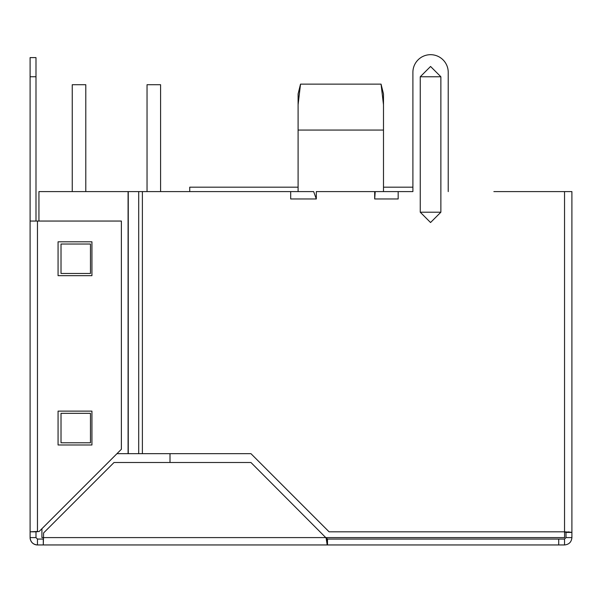 <?xml version="1.0" encoding="UTF-8"?>
<svg xmlns="http://www.w3.org/2000/svg" width="602" height="602" viewBox="0 0 602 602"><rect width="100%" height="100%" fill="white"/><g stroke="black" fill="none" stroke-linecap="round" stroke-linejoin="round"><path stroke-width="0.9" d="M564.578 531.814L564.578 537.594L41.914 537.594L41.914 528.722M170.005 462.502L170.005 453.667M298.095 187.184L189.735 187.184L189.735 191.602M383.489 191.602L383.489 130.062L298.095 130.062L298.095 191.602M564.541 539.061L564.541 544.953L327.503 544.953L327.503 539.061L564.541 539.061L566.008 537.594L566.008 532.424L564.541 531.814L329.083 531.814L250.944 453.667L142.388 453.667L142.388 191.602L290.691 191.602L290.691 198.969L316.313 198.969L316.313 191.602L374.685 191.602L374.685 198.969L398.17 198.969L398.17 191.602L412.897 191.602L412.897 72.345L412.897 187.184L383.489 187.184L383.489 184.242M383.489 130.062L383.489 93.95L381.058 84.129L300.526 84.129L298.095 104.725L298.095 93.95L300.526 84.129L299.134 89.743M298.095 130.062L298.095 104.725M383.489 104.725L381.058 84.129L381.751 86.936M327.089 544.253L326.028 537.594L327.503 539.061L327.089 538.925L327.503 544.953L37.459 544.953A7.359 7.359 0 0 1 30.1 537.594L30.1 57.604L35.992 57.611L30.1 57.619L35.992 57.604L35.992 221.047L30.1 221.039L30.1 244.6M37.459 539.061L37.459 544.953C32.997 544.509 30.536 542.056 30.1 537.594L35.992 537.594L37.459 539.061L43.284 539.061L43.284 544.953L43.607 532.913L114.019 462.502L250.944 462.502L327.089 538.925M558.716 539.061L558.716 544.953M566.008 537.594L571.9 537.594C571.464 542.056 569.01 544.509 564.541 544.953M43.284 539.061L43.6 537.992M571.9 537.594L571.9 191.602L564.541 191.602L564.541 531.814L571.9 532.424L568.19 531.875M37.459 221.047L121.378 221.047L121.378 449.25L39.153 531.483L35.992 531.814L30.1 531.814L37.459 531.483L37.459 221.047L30.1 221.047M35.992 531.814L35.992 537.594M564.541 531.814L566.008 532.424L571.9 532.424M571.9 394.777L571.9 394.363M91.933 444.983L91.933 411.121L58.07 411.121L58.07 444.983L91.933 444.983M91.933 275.671L91.933 241.808L58.07 241.808L58.07 275.671L91.933 275.671M36.805 531.506L37.459 531.483M493.866 191.602L564.541 191.602M420.256 76.763L420.256 212.213L430.55 222.522L440.867 212.213L440.867 76.763L430.565 66.461L420.256 76.763L440.867 76.763M412.897 72.345A17.669 17.669 0 0 1 430.558 54.684A17.669 17.669 0 0 1 448.227 72.345L448.227 191.602L448.227 72.345M398.17 191.602L375.212 191.602L374.685 198.969M316.313 198.969L313.65 191.602L290.691 191.602M128.264 191.602L138.708 191.602L138.708 453.667L128.264 453.667L128.264 191.602L38.934 191.602L38.934 221.047M142.388 191.602L138.708 191.602M138.708 453.667L142.388 453.667M128.264 453.667L116.961 453.667M61.02 413.333L61.02 442.779L90.466 442.779L90.466 413.333L61.02 413.333M61.02 244.021L61.02 273.466L90.466 273.466L90.466 244.021L61.02 244.021M147.038 191.602L147.038 84.716L160.583 84.716L160.583 191.602M72.248 191.602L72.248 84.716L85.793 84.716L85.793 191.602M30.1 76.755L35.992 76.755M440.867 212.213L420.256 212.213M128.075 191.602L128.075 453.667"/></g></svg>
